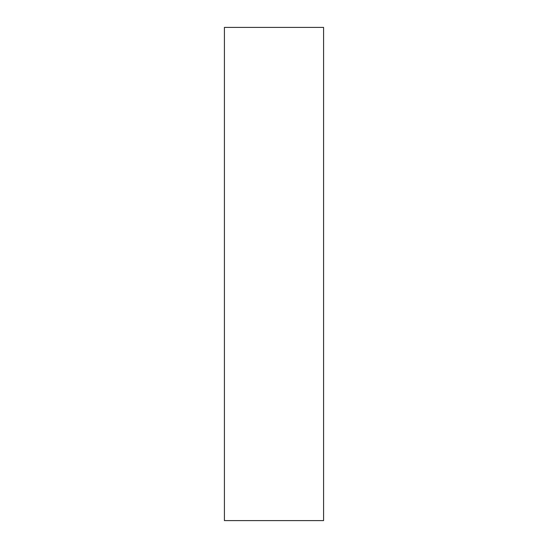 <?xml version="1.0" encoding="UTF-8"?>
<svg xmlns="http://www.w3.org/2000/svg" width="548" height="548" viewBox="0 0 548 548"><rect width="100%" height="100%" fill="white"/><g stroke="black" fill="none" stroke-linecap="round" stroke-linejoin="round"><path stroke-width="0.82" d="M323.587 520.6L224.413 520.6L224.413 27.4L323.587 27.4L323.587 520.6"/></g></svg>
